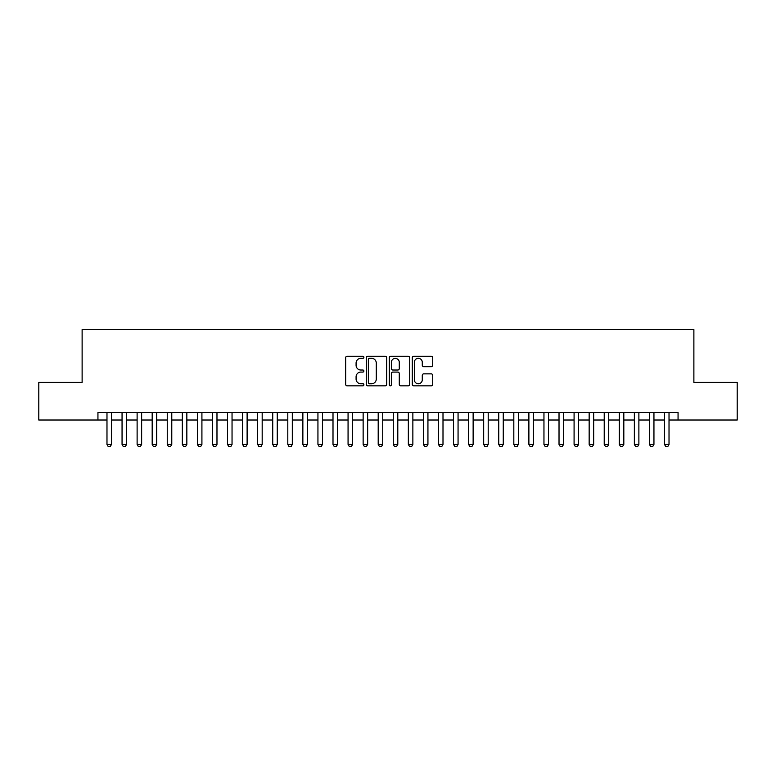 <?xml version="1.0" encoding="UTF-8"?>
<svg xmlns="http://www.w3.org/2000/svg" width="776" height="776" viewBox="0 0 776 776"><rect width="100%" height="100%" fill="white"/><g stroke="black" fill="none" stroke-linecap="round" stroke-linejoin="round"><path stroke-width="1.16" d="M363.895 357.29A1.038 1.038 0 0 0 362.858 356.262L347.144 356.262A1.474 1.474 0 0 0 345.66 357.736L345.66 384.363A1.474 1.474 0 0 0 347.144 385.837L362.858 385.837A1.038 1.038 0 0 0 363.895 384.799A1.038 1.038 0 0 0 362.858 383.771L360.821 383.771A4.734 4.734 0 0 1 356.087 379.037L356.087 376.816A4.734 4.734 0 0 1 360.821 372.082L362.858 372.082A1.038 1.038 0 0 0 363.895 371.044A1.038 1.038 0 0 0 362.858 370.016L360.821 370.016A4.734 4.734 0 0 1 356.087 365.283L356.087 363.061A4.734 4.734 0 0 1 360.821 358.328L362.858 358.328A1.038 1.038 0 0 0 363.895 357.29M431.223 366.689A1.474 1.474 0 0 0 432.707 365.205L432.707 357.736A1.474 1.474 0 0 0 431.223 356.262L413.773 356.262A1.474 1.474 0 0 0 412.289 357.736L412.289 384.363A1.474 1.474 0 0 0 413.773 385.837L431.223 385.837A1.474 1.474 0 0 0 432.707 384.363L432.707 375.341A1.474 1.474 0 0 0 431.223 373.857L423.754 373.857A1.474 1.474 0 0 0 422.28 375.341L422.28 379.813A3.958 3.958 0 0 1 418.322 383.771A3.958 3.958 0 0 1 414.365 379.813L414.365 362.285A3.958 3.958 0 0 1 418.322 358.328A3.958 3.958 0 0 1 422.28 362.285L422.28 365.205A1.474 1.474 0 0 0 423.754 366.689L431.223 366.689M97.941 420.02L38.8 420.02L38.8 382.345L82.12 382.345L82.12 329.616L693.88 329.616L693.88 382.345L737.2 382.345L737.2 420.02L678.059 420.02L678.059 412.483L97.941 412.483L97.941 420.02L106.981 420.02M386.71 357.736A1.474 1.474 0 0 0 385.226 356.262L367.775 356.262A1.474 1.474 0 0 0 366.291 357.736L366.291 384.363A1.474 1.474 0 0 0 367.775 385.837L385.226 385.837A1.474 1.474 0 0 0 386.71 384.363L386.71 357.736M390.774 356.262L408.225 356.262A1.474 1.474 0 0 1 409.709 357.736L409.709 384.363A1.474 1.474 0 0 1 408.225 385.837L400.755 385.837A1.474 1.474 0 0 1 399.281 384.363L399.281 373.566A1.474 1.474 0 0 0 397.797 372.082L392.84 372.082A1.474 1.474 0 0 0 391.366 373.566L391.366 384.799A1.038 1.038 0 0 1 390.328 385.837A1.038 1.038 0 0 1 389.29 384.799L389.29 357.736A1.474 1.474 0 0 1 390.774 356.262M111.501 420.02L122.055 420.02M126.575 420.02L137.119 420.02M141.639 420.02L152.183 420.02M156.704 420.02L167.257 420.02M171.777 420.02L182.321 420.02M186.841 420.02L197.395 420.02M201.915 420.02L212.459 420.02M216.979 420.02L227.523 420.02M232.043 420.02L242.597 420.02M247.117 420.02L257.661 420.02M262.181 420.02L272.735 420.02M277.255 420.02L287.799 420.02M292.319 420.02L302.863 420.02M307.383 420.02L317.937 420.02M322.457 420.02L333.001 420.02M337.521 420.02L348.065 420.02M352.595 420.02L363.139 420.02M367.659 420.02L378.203 420.02M382.723 420.02L393.277 420.02M397.797 420.02L408.341 420.02M412.861 420.02L423.405 420.02M427.935 420.02L438.479 420.02M442.999 420.02L453.543 420.02M458.063 420.02L468.617 420.02M473.137 420.02L483.681 420.02M488.201 420.02L498.745 420.02M503.265 420.02L513.819 420.02M518.339 420.02L528.883 420.02M533.403 420.02L543.957 420.02M548.477 420.02L559.021 420.02M563.541 420.02L574.085 420.02M578.605 420.02L589.159 420.02M593.679 420.02L604.223 420.02M608.743 420.02L619.297 420.02M623.817 420.02L634.361 420.02M638.881 420.02L649.425 420.02M653.945 420.02L664.498 420.02M669.019 420.02L678.059 420.02M369.405 358.328A1.038 1.038 0 0 0 368.367 359.366L368.367 382.733A1.038 1.038 0 0 0 369.405 383.771L371.549 383.771A4.734 4.734 0 0 0 376.282 379.037L376.282 363.061A4.734 4.734 0 0 0 371.549 358.328L369.405 358.328M399.281 362.363A3.958 3.958 0 0 0 395.324 358.405A3.958 3.958 0 0 0 391.366 362.363L391.366 368.532A1.474 1.474 0 0 0 392.84 370.016L397.797 370.016A1.474 1.474 0 0 0 399.281 368.532L399.281 362.363M111.501 412.483L111.501 444.425L110.376 446.384L108.116 446.384L106.981 444.425L106.981 412.483M106.981 444.425L111.501 444.425M126.575 412.483L126.575 444.425L125.44 446.384L123.18 446.384L122.055 444.425L122.055 412.483M122.055 444.425L126.575 444.425M141.639 412.483L141.639 444.425L140.504 446.384L138.244 446.384L137.119 444.425L137.119 412.483M137.119 444.425L141.639 444.425M156.704 412.483L156.704 444.425L155.578 446.384L153.318 446.384L152.183 444.425L152.183 412.483M152.183 444.425L156.704 444.425M171.777 412.483L171.777 444.425L170.642 446.384L168.382 446.384L167.257 444.425L167.257 412.483M167.257 444.425L171.777 444.425M186.841 412.483L186.841 444.425L185.716 446.384L183.456 446.384L182.321 444.425L182.321 412.483M182.321 444.425L186.841 444.425M201.915 412.483L201.915 444.425L200.78 446.384L198.52 446.384L197.395 444.425L197.395 412.483M197.395 444.425L201.915 444.425M216.979 412.483L216.979 444.425L215.844 446.384L213.584 446.384L212.459 444.425L212.459 412.483M212.459 444.425L216.979 444.425M232.043 412.483L232.043 444.425L230.918 446.384L228.658 446.384L227.523 444.425L227.523 412.483M227.523 444.425L232.043 444.425M247.117 412.483L247.117 444.425L245.982 446.384L243.722 446.384L242.597 444.425L242.597 412.483M242.597 444.425L247.117 444.425M262.181 412.483L262.181 444.425L261.056 446.384L258.796 446.384L257.661 444.425L257.661 412.483M257.661 444.425L262.181 444.425M277.255 412.483L277.255 444.425L276.12 446.384L273.86 446.384L272.735 444.425L272.735 412.483M272.735 444.425L277.255 444.425M292.319 412.483L292.319 444.425L291.184 446.384L288.924 446.384L287.799 444.425L287.799 412.483M287.799 444.425L292.319 444.425M307.383 412.483L307.383 444.425L306.258 446.384L303.998 446.384L302.863 444.425L302.863 412.483M302.863 444.425L307.383 444.425M322.457 412.483L322.457 444.425L321.322 446.384L319.062 446.384L317.937 444.425L317.937 412.483M317.937 444.425L322.457 444.425M337.521 412.483L337.521 444.425L336.396 446.384L334.136 446.384L333.001 444.425L333.001 412.483M333.001 444.425L337.521 444.425M352.595 412.483L352.595 444.425L351.46 446.384L349.2 446.384L348.065 444.425L348.065 412.483M348.065 444.425L352.595 444.425M367.659 412.483L367.659 444.425L366.524 446.384L364.264 446.384L363.139 444.425L363.139 412.483M363.139 444.425L367.659 444.425M382.723 412.483L382.723 444.425L381.598 446.384L379.338 446.384L378.203 444.425L378.203 412.483M378.203 444.425L382.723 444.425M397.797 412.483L397.797 444.425L396.662 446.384L394.402 446.384L393.277 444.425L393.277 412.483M393.277 444.425L397.797 444.425M412.861 412.483L412.861 444.425L411.736 446.384L409.476 446.384L408.341 444.425L408.341 412.483M408.341 444.425L412.861 444.425M427.935 412.483L427.935 444.425L426.8 446.384L424.54 446.384L423.405 444.425L423.405 412.483M423.405 444.425L427.935 444.425M442.999 412.483L442.999 444.425L441.864 446.384L439.604 446.384L438.479 444.425L438.479 412.483M438.479 444.425L442.999 444.425M458.063 412.483L458.063 444.425L456.938 446.384L454.678 446.384L453.543 444.425L453.543 412.483M453.543 444.425L458.063 444.425M473.137 412.483L473.137 444.425L472.002 446.384L469.742 446.384L468.617 444.425L468.617 412.483M468.617 444.425L473.137 444.425M488.201 412.483L488.201 444.425L487.076 446.384L484.816 446.384L483.681 444.425L483.681 412.483M483.681 444.425L488.201 444.425M503.265 412.483L503.265 444.425L502.14 446.384L499.88 446.384L498.745 444.425L498.745 412.483M498.745 444.425L503.265 444.425M518.339 412.483L518.339 444.425L517.204 446.384L514.944 446.384L513.819 444.425L513.819 412.483M513.819 444.425L518.339 444.425M533.403 412.483L533.403 444.425L532.278 446.384L530.018 446.384L528.883 444.425L528.883 412.483M528.883 444.425L533.403 444.425M548.477 412.483L548.477 444.425L547.342 446.384L545.082 446.384L543.957 444.425L543.957 412.483M543.957 444.425L548.477 444.425M563.541 412.483L563.541 444.425L562.416 446.384L560.156 446.384L559.021 444.425L559.021 412.483M559.021 444.425L563.541 444.425M578.605 412.483L578.605 444.425L577.48 446.384L575.22 446.384L574.085 444.425L574.085 412.483M574.085 444.425L578.605 444.425M593.679 412.483L593.679 444.425L592.544 446.384L590.284 446.384L589.159 444.425L589.159 412.483M589.159 444.425L593.679 444.425M608.743 412.483L608.743 444.425L607.618 446.384L605.358 446.384L604.223 444.425L604.223 412.483M604.223 444.425L608.743 444.425M623.817 412.483L623.817 444.425L622.682 446.384L620.422 446.384L619.297 444.425L619.297 412.483M619.297 444.425L623.817 444.425M638.881 412.483L638.881 444.425L637.756 446.384L635.495 446.384L634.361 444.425L634.361 412.483M634.361 444.425L638.881 444.425M653.945 412.483L653.945 444.425L652.82 446.384L650.56 446.384L649.425 444.425L649.425 412.483M649.425 444.425L653.945 444.425M669.019 412.483L669.019 444.425L667.884 446.384L665.624 446.384L664.498 444.425L664.498 412.483M664.498 444.425L669.019 444.425"/></g></svg>
